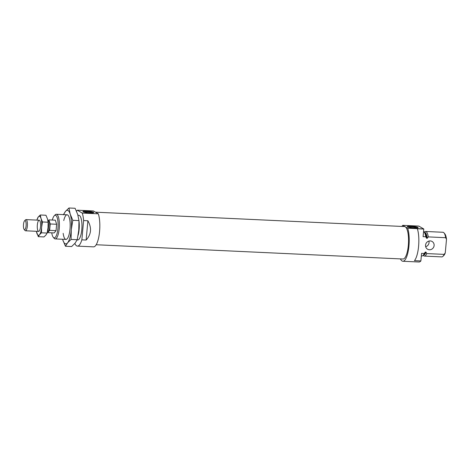 <?xml version="1.0" encoding="UTF-8"?>
<svg xmlns="http://www.w3.org/2000/svg" width="470" height="470" viewBox="0 0 470 470"><rect width="100%" height="100%" fill="white"/><g stroke="black" fill="none" stroke-linecap="round" stroke-linejoin="round"><path stroke-width="0.7" d="M36.366 231.299L38.311 236.668L39.521 234.718L41.489 232.803L41.601 227.363A9.523 2.785 92.7 0 1 39.521 234.718A9.523 2.785 92.7 0 1 36.836 233.167A9.523 2.785 92.7 0 1 36.407 231.305M41.002 218.456A9.523 2.785 92.7 0 1 41.601 227.363L42.476 221.963L41.002 218.456L40.285 214.99L38.317 216.905A9.523 2.785 92.7 0 1 41.002 218.456M36.93 220.107A9.523 2.785 92.7 0 1 38.317 216.905L36.842 220.107M37.342 224.895A5.605 1.639 92.7 0 1 39.668 220.506A5.605 1.639 92.7 0 1 40.555 225.888A5.605 1.639 92.7 0 1 39.169 231.164A5.605 1.639 92.7 0 1 37.342 224.895M40.285 214.99L45.954 215.254L47.423 218.756L48.14 222.222L48.028 227.662L47.159 233.067L41.489 232.803M48.14 222.222L42.476 221.963M47.159 233.067L45.943 235.018L43.98 236.933L38.311 236.668M48.016 221.3L48.569 221.323A4.929 1.439 92.7 0 1 49.779 226.317A4.929 1.439 92.7 0 1 48.11 231.175L47.546 231.146M23.5 224.407A4.571 1.339 92.7 0 1 24.581 220.788A4.571 1.339 92.7 0 1 26.126 225.218A4.571 1.339 92.7 0 1 24.176 229.483A4.571 1.339 92.7 0 1 23.5 224.407M24.581 220.788L25.521 219.848A5.605 1.639 92.7 0 1 26.032 219.602A5.605 1.639 92.7 0 1 27.407 225.277A5.605 1.639 92.7 0 1 25.515 230.793A5.605 1.639 92.7 0 1 25.028 230.506L24.176 229.483M48.052 221.511A5.605 1.639 92.7 0 1 47.564 231.023M47.758 232.626L54.185 232.926L56.053 230.653L49.626 230.353L47.758 232.626L47.452 231.645M56.053 230.653L56.629 224.272L50.208 223.973L49.626 230.353M56.629 224.272L55.343 220.172L48.921 219.872L50.208 223.973M47.969 221.029L48.921 219.872M401.926 226.434A18.489 5.405 92.7 0 1 402.72 225.33L407.69 228.209L423.752 228.955A18.489 5.405 92.7 0 1 423.781 229.055L417.36 228.755A18.489 5.405 92.7 0 1 418.594 246.251A18.489 5.405 92.7 0 1 414.458 260.633L420.879 260.932A18.489 5.405 92.7 0 1 418.946 262.002L402.89 261.255A18.489 5.405 92.7 0 1 400.416 258.899M407.69 228.209A18.489 5.405 92.7 0 1 408.595 248.906A18.489 5.405 92.7 0 1 402.89 261.255M402.72 225.33L418.776 226.082L423.752 228.955M420.879 260.932L421.572 253.336L424.251 253.459A12.326 3.601 92.7 0 1 423.035 255.433A12.326 3.601 92.7 0 1 421.907 255.974L421.337 255.944M423.564 231.493A12.326 3.601 92.7 0 1 424.128 231.986A12.326 3.601 92.7 0 1 425.767 236.78L423.094 236.657L423.781 229.055M424.251 253.459L425.291 252.061A11.374 3.325 92.7 0 1 423.905 254.564L423.035 255.433M424.128 231.986L424.909 232.932A11.374 3.325 92.7 0 1 426.548 238.261L425.767 236.78M425.291 252.061L425.985 252.096A11.374 3.325 92.7 0 1 423.558 255.093L423.382 255.087M426.548 238.261L427.242 238.296A11.374 3.325 92.7 0 0 424.616 232.368L424.439 232.362M425.985 252.096L426.766 253.577A12.326 3.601 92.7 0 1 424.428 256.091A12.326 3.601 92.7 0 1 423.353 255.451L423.206 255.269M424.275 232.162L424.445 231.998A12.326 3.601 92.7 0 1 425.573 231.463A12.326 3.601 92.7 0 1 428.282 236.898L427.242 238.296M426.766 253.577L444.138 254.382A12.326 3.601 92.7 0 1 442.928 256.362A12.326 3.601 92.7 0 1 441.8 256.896L424.428 256.091M428.282 236.898L445.66 237.708A12.326 3.601 92.7 0 0 444.021 232.909A12.326 3.601 92.7 0 0 442.946 232.268L425.573 231.463M444.138 254.382L445.266 252.866A11.298 3.302 92.7 0 1 443.868 255.422L442.928 256.362M444.021 232.909L444.867 233.931A11.298 3.302 92.7 0 1 446.5 239.318L445.66 237.708M446.5 239.318L445.266 252.866M411.168 226.234A5.446 0.781 -174.8 0 1 418.053 227.721A5.446 0.781 -174.8 0 1 412.631 227.897A5.446 0.781 -174.8 0 1 407.326 226.746A5.446 0.781 -174.8 0 1 411.168 226.234M408.119 227.128A4.8 0.687 -174.8 0 1 411.291 226.975A4.8 0.687 -174.8 0 1 417.207 227.956M428.928 241.069A4.483 4.236 -59.9 0 1 425.673 246.697M434.11 245.546A4.483 4.236 120.1 0 0 432.071 241.463A4.483 4.236 120.1 0 0 425.544 245.146A4.483 4.236 120.1 0 0 427.582 249.223A4.483 4.236 120.1 0 0 434.11 245.546M63.773 214.626A16.808 4.917 92.7 0 1 65.477 211.377L63.338 214.819M62.863 240.076L65.465 246.257L67.604 242.814A16.808 4.917 92.7 0 1 62.863 240.076A16.808 4.917 92.7 0 1 62.627 239.254M71.275 229.836A16.808 4.917 92.7 0 1 67.604 242.814L71.07 239.436L71.275 229.836L72.809 220.301L70.212 214.12A16.808 4.917 92.7 0 1 71.275 229.836M65.477 211.377A16.808 4.917 92.7 0 1 70.212 214.12L68.943 207.999L65.477 211.377M63.755 220.565A12.326 3.601 92.7 0 1 68.185 215.425A12.326 3.601 92.7 0 1 70.012 229.107A12.326 3.601 92.7 0 1 67.093 238.872A12.326 3.601 92.7 0 1 63.162 233.343M68.943 207.999L75.106 208.28L77.709 214.467L78.972 220.589L78.766 230.183L77.233 239.718L75.094 243.16L71.628 246.544L65.465 246.257M77.233 239.718L71.07 239.436M78.972 220.589L72.809 220.301M74.848 243.46A18.489 5.405 -87.3 0 0 77.456 246.116L93.512 246.862A18.489 5.405 -87.3 0 0 99.217 234.507A18.489 5.405 -87.3 0 0 98.318 213.815L93.342 210.936L77.286 210.19A18.489 5.405 -87.3 0 0 76.51 211.259M51.747 232.809A11.298 3.302 -87.3 0 0 53.257 237.244A11.298 3.302 -87.3 0 0 57.945 228.391A11.298 3.302 -87.3 0 0 54.256 215.759A11.298 3.302 -87.3 0 0 52.34 220.03M98.318 213.815L82.256 213.069L77.286 210.19M87.896 220.759L86.139 240.047C91.309 234.383 91.891 227.956 87.896 220.759L83.613 220.559A18.489 5.405 -87.3 0 0 82.256 213.069M86.139 240.047L81.856 239.847A18.489 5.405 -87.3 0 1 77.456 246.116M77.139 239.929L77.738 239.959A12.326 3.601 -87.3 0 0 81.786 229.654A12.326 3.601 -87.3 0 0 78.889 215.331L77.95 215.289M83.613 220.559L81.856 239.847M78.09 235.335A12.326 3.601 -87.3 0 0 79.113 229.53A12.326 3.601 -87.3 0 0 78.995 221.123M53.257 237.244L54.103 238.267A12.326 3.601 -87.3 0 0 55.172 238.907A12.326 3.601 -87.3 0 0 59.22 228.602A12.326 3.601 -87.3 0 0 56.318 214.279A12.326 3.601 -87.3 0 0 55.19 214.819L54.256 215.759M89.87 212.916A5.446 0.781 -174.8 0 1 82.961 211.653A5.446 0.781 -174.8 0 1 88.407 211.247A5.446 0.781 -174.8 0 1 93.689 212.628A5.446 0.781 -174.8 0 1 89.87 212.916M83.754 212.035A4.8 0.687 -174.8 0 1 88.342 211.976A4.8 0.687 -174.8 0 1 92.843 212.863M95.486 212.176L404.505 226.558A16.25 4.753 92.7 0 1 408.495 243.008A16.25 4.753 92.7 0 1 402.996 259.017L96.191 244.741M25.515 230.793L38.657 231.41M26.032 219.602L39.18 220.213M67.11 214.784L56.318 214.279M65.965 239.412L55.172 238.907"/></g></svg>

